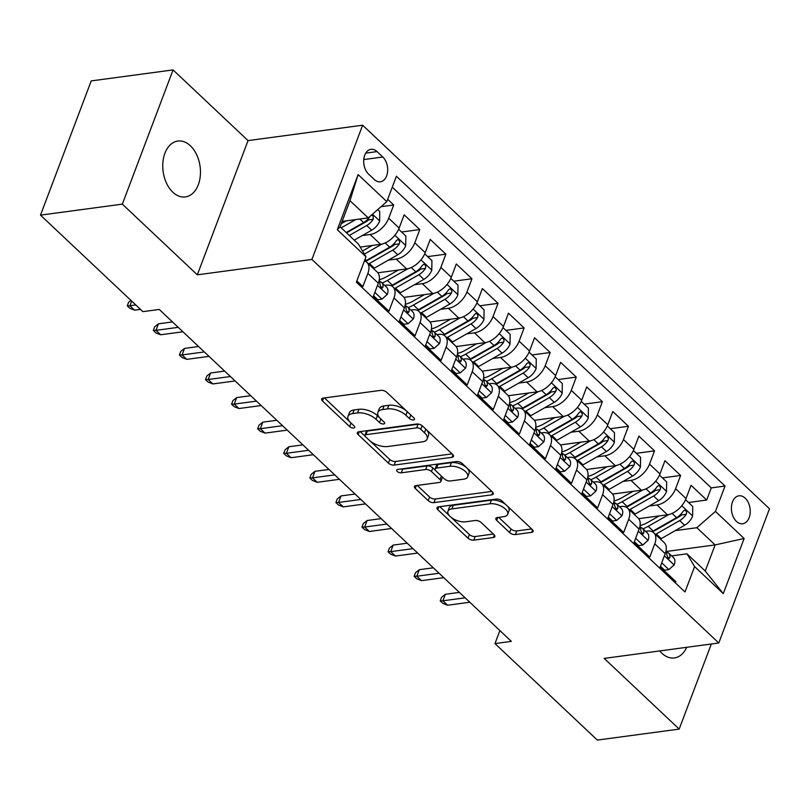 <?xml version="1.0" encoding="UTF-8"?>
<svg xmlns="http://www.w3.org/2000/svg" width="810" height="810" viewBox="0 0 810 810"><rect width="100%" height="100%" fill="white"/><g stroke="black" fill="none" stroke-linecap="round" stroke-linejoin="round"><path stroke-width="1.21" d="M413.475 419.955A3.027 1.438 -159.3 0 0 414.507 419.337A3.027 1.438 -159.3 0 0 413.93 417.97L386.734 392.324A4.323 2.045 -159.3 0 0 380.953 390.339L323.119 398.115A4.323 2.045 -159.3 0 0 321.631 398.996A4.323 2.045 -159.3 0 0 322.461 400.96L349.657 426.607A3.027 1.438 -159.3 0 0 353.707 427.994A3.027 1.438 -159.3 0 0 354.74 427.366A3.027 1.438 -159.3 0 0 354.162 425.999L350.639 422.678A13.831 6.561 -159.3 0 1 347.986 416.411A13.831 6.561 -159.3 0 1 352.735 413.576L357.554 412.928A13.831 6.561 -159.3 0 1 376.022 419.266L379.546 422.587A3.027 1.438 -159.3 0 0 383.586 423.974A3.027 1.438 -159.3 0 0 384.628 423.357A3.027 1.438 -159.3 0 0 384.041 421.98L380.528 418.669A13.831 6.561 -159.3 0 1 377.865 412.391A13.831 6.561 -159.3 0 1 382.614 409.556L387.433 408.908A13.831 6.561 -159.3 0 1 405.911 415.257L409.435 418.567A3.027 1.438 -159.3 0 0 413.475 419.955M659.725 650.936A28.188 18.65 82.3 0 0 661.861 653.224A28.188 18.65 82.3 0 0 674.396 657.953A28.188 18.65 82.3 0 0 686.688 647.312M190.38 145.77A28.188 18.65 82.3 0 0 177.856 141.051A28.188 18.65 82.3 0 0 162.942 161.959A28.188 18.65 82.3 0 0 172.834 192.203A28.188 18.65 82.3 0 0 185.369 196.931A28.188 18.65 82.3 0 0 200.283 176.023A28.188 18.65 82.3 0 0 190.38 145.77M745.21 498.18A14.094 9.325 82.3 0 0 738.943 495.821A14.094 9.325 82.3 0 0 731.491 506.27A14.094 9.325 82.3 0 0 736.432 521.397A14.094 9.325 82.3 0 0 742.699 523.756A14.094 9.325 82.3 0 0 750.151 513.307A14.094 9.325 82.3 0 0 745.21 498.18M509.611 532.575A4.323 2.045 -159.3 0 0 515.393 534.559L531.613 532.372A4.323 2.045 -159.3 0 0 533.101 531.492A4.323 2.045 -159.3 0 0 532.271 529.527L502.058 501.046A4.323 2.045 -159.3 0 0 496.287 499.071L438.443 506.837A4.323 2.045 -159.3 0 0 436.965 507.728A4.323 2.045 -159.3 0 0 437.795 509.682L467.998 538.164A4.323 2.045 -159.3 0 0 473.779 540.149L493.381 537.516A4.323 2.045 -159.3 0 0 494.859 536.625A4.323 2.045 -159.3 0 0 494.029 534.671L481.099 522.48A4.323 2.045 -159.3 0 0 475.328 520.496L465.608 521.802A11.563 5.478 -159.3 0 1 453.134 518.704A11.563 5.478 -159.3 0 1 447.94 511.262A11.563 5.478 -159.3 0 1 451.909 508.893L489.989 503.779A11.563 5.478 -159.3 0 1 502.463 506.878A11.563 5.478 -159.3 0 1 507.657 514.32A11.563 5.478 -159.3 0 1 503.688 516.689L497.34 517.539A4.323 2.045 -159.3 0 0 495.852 518.42A4.323 2.045 -159.3 0 0 496.682 520.385L509.611 532.575L510.988 528.95A4.323 2.045 -159.3 0 0 516.76 530.925L531.633 528.93M604.199 658.398L679.185 729.091L597.335 740.087L494.971 643.575L511.343 641.378L159.236 309.44L142.874 311.647L40.5 215.136L122.34 204.14L197.326 274.823L311.911 259.433L718.784 642.998L604.199 658.398M452 457.316A4.323 2.045 -159.3 0 0 453.478 456.435A4.323 2.045 -159.3 0 0 452.648 454.471L422.445 425.989A4.323 2.045 -159.3 0 0 416.664 424.005L358.83 431.781A4.323 2.045 -159.3 0 0 357.342 432.672A4.323 2.045 -159.3 0 0 358.172 434.626L388.385 463.107A4.323 2.045 -159.3 0 0 394.156 465.092L452 457.316L452.952 454.785M462.247 463.522L492.46 492.004A4.323 2.045 -159.3 0 1 493.29 493.958A4.323 2.045 -159.3 0 1 491.812 494.849L433.968 502.615A4.323 2.045 -159.3 0 1 428.196 500.631L415.267 488.45A4.323 2.045 -159.3 0 1 414.436 486.486A4.323 2.045 -159.3 0 1 415.915 485.605L439.374 482.446A4.323 2.045 -159.3 0 0 440.863 481.565A4.323 2.045 -159.3 0 0 440.033 479.601L431.457 471.521A4.323 2.045 -159.3 0 0 425.675 469.537L401.254 472.817A3.027 1.438 -159.3 0 1 397.993 472.007A3.027 1.438 -159.3 0 1 396.637 470.063A3.027 1.438 -159.3 0 1 397.669 469.446L456.475 461.538A4.323 2.045 -159.3 0 1 462.247 463.522M688.49 502.494L706.695 500.043L691.041 485.291L686.04 498.535L675.601 488.693A17.617 10.236 133.3 0 1 657.031 504.964L649.185 506.017M662.418 477.9L680.613 475.46L664.959 460.708L659.958 473.941L649.519 464.11A17.617 10.236 133.3 0 1 630.949 480.381L623.103 481.434M636.336 453.317L654.531 450.866L638.877 436.114L633.876 449.358L623.447 439.526A17.617 10.236 133.3 0 1 604.867 455.787L597.021 456.85M610.254 428.723L628.449 426.283L612.795 411.531L607.794 424.764L597.365 414.933A17.617 10.236 133.3 0 1 578.785 431.203L570.939 432.257M584.172 404.139L602.367 401.689L586.713 386.937L581.712 400.18L571.283 390.349A17.617 10.236 133.3 0 1 552.703 406.62L544.857 407.673M558.09 379.546L576.285 377.106L560.631 362.353L555.63 375.597L545.201 365.755A17.617 10.236 133.3 0 1 526.621 382.026L518.775 383.079M532.008 354.962L550.203 352.522L534.549 337.76L529.548 351.003L519.119 341.172A17.617 10.236 133.3 0 1 500.539 357.443L492.693 358.496M505.926 330.379L524.121 327.928L508.467 313.176L503.466 326.42L493.037 316.578A17.617 10.236 133.3 0 1 474.457 332.849L466.611 333.902M479.844 305.785L498.039 303.345L482.385 288.593L477.384 301.826L466.955 291.995A17.617 10.236 133.3 0 1 448.375 308.266L440.529 309.319M453.762 281.202L471.957 278.751L456.303 263.999L451.302 277.243L440.873 267.411A17.617 10.236 133.3 0 1 422.293 283.672L414.447 284.735M427.68 256.608L445.875 254.168L430.221 239.416L425.22 252.649L414.791 242.818A17.617 10.236 133.3 0 1 396.212 259.089L388.365 260.142M401.598 232.024L419.793 229.574L404.149 214.822L399.138 228.066A17.617 10.236 133.3 0 1 380.568 244.336L360.187 247.07M356.845 280.928L362.87 286.608L367.872 273.375A17.617 10.236 133.3 0 0 366.859 262.308A17.617 10.236 133.3 0 0 364.419 260.891M366.859 262.308L377.298 272.15A17.617 10.236 133.3 0 1 378.31 283.206L373.299 296.45L388.952 311.202L393.954 297.958A17.617 10.236 133.3 0 0 392.941 286.902A17.617 10.236 133.3 0 0 386.34 285.211L384.72 285.424M392.941 286.902L403.38 296.733A17.617 10.236 -46.7 0 1 404.382 307.79L399.381 321.033L415.034 335.785L420.036 322.542A17.617 10.236 133.3 0 0 419.023 311.485A17.617 10.236 133.3 0 0 412.422 309.795L410.802 310.017M419.023 311.485L429.462 321.327A17.617 10.236 -46.7 0 1 430.464 332.383L425.463 345.627L441.116 360.379L446.118 347.136A17.617 10.236 133.3 0 0 445.105 336.079A17.617 10.236 133.3 0 0 438.504 334.388L436.884 334.601M445.105 336.079L455.544 345.91A17.617 10.236 -46.7 0 1 456.546 356.967L451.545 370.21L467.198 384.963L472.2 371.719A17.617 10.236 133.3 0 0 471.187 360.663A17.617 10.236 133.3 0 0 464.586 358.972L462.966 359.194M471.187 360.663L481.626 370.494A17.617 10.236 -46.7 0 1 482.628 381.561L477.627 394.794L493.28 409.556L498.282 396.313A17.617 10.236 133.3 0 0 497.269 385.246A17.617 10.236 133.3 0 0 490.668 383.555L489.048 383.778M497.269 385.246L507.708 395.088A17.617 10.236 -46.7 0 1 508.71 406.144L503.709 419.388L519.362 434.14L524.364 420.896A17.617 10.236 133.3 0 0 523.351 409.84A17.617 10.236 133.3 0 0 516.75 408.149L515.13 408.361M523.351 409.84L533.78 419.671A17.617 10.236 -46.7 0 1 534.792 430.738L529.791 443.971L545.444 458.723L550.446 445.49A17.617 10.236 133.3 0 0 549.433 434.423A17.617 10.236 133.3 0 0 542.832 432.732L541.212 432.955M549.433 434.423L559.862 444.265A17.617 10.236 -46.7 0 1 560.874 455.321L555.873 468.565L571.526 483.317L576.528 470.073A17.617 10.236 133.3 0 0 575.515 459.017A17.617 10.236 133.3 0 0 568.914 457.326L567.294 457.539M575.515 459.017L585.944 468.848A17.617 10.236 -46.7 0 1 586.956 479.905L581.955 493.148L597.608 507.9L602.61 494.667A17.617 10.236 133.3 0 0 601.597 483.6A17.617 10.236 133.3 0 0 594.996 481.909L593.365 482.132M601.597 483.6L612.026 493.442A17.617 10.236 -46.7 0 1 613.038 504.498L608.037 517.742L623.68 532.494L628.692 519.25A17.617 10.236 133.3 0 0 627.679 508.194A17.617 10.236 133.3 0 0 621.078 506.503L619.447 506.716M627.679 508.194L638.108 518.025A17.617 10.236 -46.7 0 1 639.12 529.082L634.119 542.325L649.762 557.077L654.774 543.834A17.617 10.236 133.3 0 0 653.761 532.778A17.617 10.236 133.3 0 0 647.16 531.087L645.529 531.309M686.04 498.535A17.617 10.236 -46.7 0 1 667.46 514.806L638.695 518.663M659.958 473.941A17.617 10.236 -46.7 0 1 641.378 490.212L612.613 494.08M633.876 449.358A17.617 10.236 -46.7 0 1 615.296 465.628L586.531 469.496M607.794 424.764A17.617 10.236 -46.7 0 1 589.214 441.035L560.459 444.903M581.712 400.18A17.617 10.236 -46.7 0 1 563.132 416.451L534.377 420.319M555.63 375.597A17.617 10.236 -46.7 0 1 537.05 391.868L508.295 395.725M529.548 351.003A17.617 10.236 -46.7 0 1 510.968 367.274L482.213 371.142M503.466 326.42A17.617 10.236 -46.7 0 1 484.886 342.691L456.131 346.548M477.384 301.826A17.617 10.236 -46.7 0 1 458.804 318.097L430.049 321.965M451.302 277.243A17.617 10.236 -46.7 0 1 432.722 293.514L403.967 297.381M425.22 252.649A17.617 10.236 -46.7 0 1 406.64 268.92L377.885 272.788M368.56 174.099L374.301 179.506A13.659 9.031 82.3 0 0 380.366 181.794A13.659 9.031 82.3 0 0 387.595 171.669A13.659 9.031 82.3 0 0 382.796 157.019L377.065 151.602A13.659 9.031 82.3 0 0 370.99 149.323A13.659 9.031 82.3 0 0 363.771 159.438A13.659 9.031 82.3 0 0 368.56 174.099M311.911 259.433L362.627 125.206L769.5 508.781L718.784 642.998M706.695 500.043L711.281 487.893L725.031 486.041L396.404 176.236L386.805 201.629L368.236 217.9L342.144 221.403M725.031 486.041L715.433 511.434L744.127 538.488L723.289 593.629L694.605 566.575L685.007 591.968L356.38 282.163L365.978 256.77L337.284 229.726L358.121 174.585L386.805 201.629M381.024 206.692L393.711 204.991L388.709 218.234A17.617 10.236 133.3 0 1 370.13 234.505L362.283 235.558M675.378 582.896L675.844 581.671L660.201 566.909L665.202 553.676A17.617 10.236 -46.7 0 0 664.19 542.609L653.761 532.778M419.793 229.574L414.791 242.818M445.875 254.168L440.873 267.411M471.957 278.751L466.955 291.995M498.039 303.345L493.037 316.578M524.121 327.928L519.119 341.172M550.203 352.522L545.201 365.755M576.285 377.106L571.283 390.349M602.367 401.689L597.365 414.933M628.449 426.283L623.447 439.526M654.531 450.866L649.519 464.11M680.613 475.46L675.601 488.693M711.281 487.893L392.283 187.161M393.711 204.991L387.686 199.311M666.387 551.468L715.119 544.917L696.853 527.705L675.267 530.611M368.236 217.9L349.971 200.688L340.109 226.81L358.364 244.023L365.978 256.77M197.326 274.823L248.042 140.606L173.067 69.913L122.34 204.14M173.067 69.913L91.216 80.909L40.5 215.136M679.185 729.091L711.332 644.001M248.042 140.606L362.627 125.206M499.881 630.575L494.971 643.575M671.611 555.893L686.991 553.827L705.247 571.04L715.119 544.917L744.127 538.488M694.605 566.575L686.991 553.827M696.853 527.705L715.433 511.434M349.971 200.688L358.121 174.585M340.109 226.81L337.284 229.726M723.289 593.629L705.247 571.04M406.266 410.741A13.831 6.561 -159.3 0 0 388.81 405.283L387.433 408.908M377.865 412.391L379.242 408.767A13.831 6.561 -159.3 0 1 383.991 405.931L388.81 405.283M347.986 416.411L349.353 412.776A13.831 6.561 -159.3 0 1 354.102 409.951L358.921 409.303A13.831 6.561 -159.3 0 1 377.399 415.641L379.647 417.757M324.466 397.933L349.758 421.777M370.221 441.065L389.752 459.483A4.323 2.045 -159.3 0 0 395.523 461.457L452.01 453.873M360.177 431.598L365.118 436.256M420.765 429.249A3.027 1.438 -159.3 0 0 416.715 427.862L365.948 434.686A3.027 1.438 -159.3 0 0 364.905 435.304A3.027 1.438 -159.3 0 0 365.492 436.681L369.198 440.174A13.831 6.561 -159.3 0 0 387.676 446.523L422.385 441.855A13.831 6.561 -159.3 0 0 427.133 439.02A13.831 6.561 -159.3 0 0 424.47 432.753L420.765 429.249L422.101 425.695M419.256 424.278A3.027 1.438 -159.3 0 0 418.092 424.237L416.715 427.862M364.905 435.304L366.282 431.679A3.027 1.438 -159.3 0 1 367.315 431.062L418.092 424.237M427.133 439.02L428.5 435.395A13.831 6.561 -159.3 0 0 426.718 430.029M491.822 491.397L435.334 498.99L433.968 502.615M417.272 485.423L429.563 497.006A4.323 2.045 -159.3 0 0 435.334 498.99M440.863 481.565L442.23 477.94A4.323 2.045 -159.3 0 0 441.855 476.483M435.496 470.408L432.824 467.897A4.323 2.045 -159.3 0 0 427.052 465.912L402.631 469.192L401.254 472.817M400.839 469.01A3.027 1.438 -159.3 0 0 402.631 469.192M463.715 479.176A11.563 5.478 -159.3 0 0 467.684 476.806A11.563 5.478 -159.3 0 0 462.5 469.365A11.563 5.478 -159.3 0 0 450.016 466.266L436.6 468.069A4.323 2.045 -159.3 0 0 435.122 468.96A4.323 2.045 -159.3 0 0 435.952 470.914L444.528 479.004A4.323 2.045 -159.3 0 0 450.299 480.978L463.715 479.176M467.684 476.806L469.061 473.182A11.563 5.478 -159.3 0 0 463.867 465.74A11.563 5.478 -159.3 0 0 451.393 462.642L450.016 466.266M435.122 468.96L436.489 465.325A4.323 2.045 -159.3 0 1 437.977 464.444L451.393 462.642M498.697 517.357L510.988 528.95M507.657 514.32L509.024 510.695A11.563 5.478 -159.3 0 0 507.597 506.27M505.875 504.64A11.563 5.478 -159.3 0 0 491.356 500.145L489.989 503.779M447.94 511.262L449.307 507.637A11.563 5.478 -159.3 0 1 453.286 505.268L491.356 500.145M451.099 517.307L469.375 534.539A4.323 2.045 -159.3 0 0 475.146 536.524L493.391 534.063M439.8 506.655L449.368 515.676M346.204 220.857L341.293 223.661M355.671 219.591L341.212 227.853M377.764 209.557L379.758 211.43L379.627 221.15A11.674 6.784 133.3 0 1 371.668 230.192L354.253 240.145M370.109 216.3A11.674 6.784 133.3 0 1 363.579 222.578L346.164 232.521M349.292 235.477L366.707 225.524A11.674 6.784 -46.7 0 0 373.238 219.247L373.207 215.936L371.314 215.197M373.238 219.247L368.52 219.885A5.943 3.453 133.3 0 1 366.393 221.565L346.558 232.895M360.966 270.014L361.25 269.76A11.674 6.784 -46.7 0 0 361.756 267.918M131.676 301.087L129.904 305.755L135.786 304.965M134.602 310.179L129.853 308.316L127.241 305.856L129.904 305.755L134.602 310.179L140.484 309.39M127.241 305.856L128.618 302.231L130.926 300.378M372.276 245.45L362.536 251.019M381.915 244.083L364.378 254.097M398.652 229.25L405.84 236.024L405.699 245.734A11.674 6.784 133.3 0 1 397.75 254.785L374.352 268.14A33.696 19.582 133.3 0 1 373.531 268.606M368.58 263.928A33.696 19.582 -46.7 0 0 369.4 263.473L392.789 250.108A11.674 6.784 -46.7 0 0 399.32 243.84L399.775 242.119L398.783 239.993L397.558 239.73L396.191 240.884A11.674 6.784 133.3 0 1 389.661 247.161L366.272 260.526A33.696 19.582 133.3 0 1 365.118 261.164M399.32 243.84L394.602 244.468A5.943 3.453 133.3 0 1 392.475 246.159L369.076 259.514A27.965 16.251 133.3 0 1 365.462 261.326M398.358 270.034L387.079 276.483A27.965 16.251 133.3 0 1 379.252 279.723M407.997 268.667L387.393 280.442A33.696 19.582 133.3 0 1 382.128 282.984M424.734 253.834L431.922 260.607L431.781 270.317A11.674 6.784 133.3 0 1 423.832 279.369L400.434 292.734A33.696 19.582 133.3 0 1 399.613 293.19M394.662 288.522A33.696 19.582 -46.7 0 0 395.483 288.066L418.871 274.701A11.674 6.784 -46.7 0 0 425.402 268.424L425.858 266.703L424.865 264.576L423.64 264.323L422.273 265.477A11.674 6.784 133.3 0 1 415.743 271.745L392.354 285.11A33.696 19.582 133.3 0 1 391.2 285.748M425.402 268.424L420.684 269.062A5.943 3.453 133.3 0 1 418.557 270.742L395.158 284.108A27.965 16.251 133.3 0 1 391.544 285.91M424.44 294.627L413.161 301.067A27.965 16.251 133.3 0 1 405.334 304.307M434.079 293.26L413.475 305.026A33.696 19.582 133.3 0 1 408.21 307.577M450.816 278.427L458.004 285.191L457.863 294.911A11.674 6.784 133.3 0 1 449.914 303.963L426.516 317.317A33.696 19.582 133.3 0 1 425.695 317.783M420.744 313.106A33.696 19.582 -46.7 0 0 421.565 312.65L444.953 299.285A11.674 6.784 -46.7 0 0 451.484 293.017L451.94 291.296L450.947 289.17L449.722 288.907L448.345 290.061A11.674 6.784 133.3 0 1 441.825 296.339L418.436 309.703A33.696 19.582 133.3 0 1 417.282 310.331M451.484 293.017L446.766 293.645A5.943 3.453 133.3 0 1 444.639 295.336L421.24 308.691A27.965 16.251 133.3 0 1 417.626 310.503M450.522 319.211L439.243 325.66A27.965 16.251 133.3 0 1 431.406 328.9M460.161 317.844L439.557 329.619A33.696 19.582 133.3 0 1 434.292 332.161M476.898 303.011L484.086 309.784L483.945 319.494A11.674 6.784 133.3 0 1 475.996 328.546L452.598 341.911A33.696 19.582 133.3 0 1 451.777 342.367M446.826 337.699A33.696 19.582 -46.7 0 0 447.647 337.233L471.035 323.878A11.674 6.784 -46.7 0 0 477.566 317.601L478.022 315.88L477.029 313.753L475.804 313.5L474.427 314.655A11.674 6.784 133.3 0 1 467.907 320.922L444.518 334.287A33.696 19.582 133.3 0 1 443.364 334.925M477.566 317.601L472.848 318.239A5.943 3.453 133.3 0 1 470.721 319.92L447.322 333.285A27.965 16.251 133.3 0 1 443.708 335.087M374.838 292.4L381.986 299.143L387.332 294.344A11.674 6.784 -46.7 0 0 386.603 287.196L381.642 282.528A11.674 6.784 -46.7 0 0 380.781 281.91L379.596 281.272M373.552 295.782L377.733 299.71L381.986 299.143M379.141 280.331A11.674 6.784 133.3 0 1 379.88 284.057L381.166 287.803L382.269 288.076L383.008 287.003A11.674 6.784 -46.7 0 0 381.642 282.528M172.479 321.924L158.456 323.818L155.986 330.338L178.24 327.351M160.684 334.773L155.935 332.91L153.323 330.45L155.986 330.338L160.684 334.773L182.928 331.776M153.323 330.45L154.69 326.815L158.456 323.818M400.909 316.983L408.068 323.727L413.414 318.938A11.674 6.784 -46.7 0 0 412.685 311.789L407.724 307.111A11.674 6.784 -46.7 0 0 406.863 306.494L405.678 305.866M399.634 320.365L403.815 324.304L408.068 323.727M405.223 304.925A11.674 6.784 133.3 0 1 405.952 308.64L407.248 312.387L408.351 312.66L409.091 311.597A11.674 6.784 -46.7 0 0 407.724 307.111M198.561 346.518L184.538 348.401L182.068 354.932L204.322 351.945M186.766 359.356L182.017 357.493L179.405 355.033L182.068 354.932L186.766 359.356L209.01 356.37M179.405 355.033L180.772 351.408L184.538 348.401M426.992 341.577L434.15 348.32L439.496 343.521A11.674 6.784 -46.7 0 0 438.767 336.373L433.806 331.705A11.674 6.784 -46.7 0 0 432.945 331.087L431.76 330.45M425.716 344.949L429.897 348.887L434.15 348.32M431.305 329.508A11.674 6.784 133.3 0 1 432.034 333.234L433.33 336.98L434.433 337.254L435.173 336.18A11.674 6.784 -46.7 0 0 433.806 331.705M224.643 371.101L210.62 372.985L208.15 379.515L230.404 376.528M212.848 383.94L208.099 382.077L205.487 379.627L208.15 379.515L212.848 383.94L235.092 380.953M205.487 379.627L206.854 375.992L210.62 372.985M453.074 366.16L460.232 372.904L465.578 368.104A11.674 6.784 -46.7 0 0 464.839 360.966L459.888 356.289A11.674 6.784 -46.7 0 0 459.027 355.671L457.842 355.033M451.798 369.542L455.979 373.481L460.232 372.904M457.387 354.091A11.674 6.784 133.3 0 1 458.116 357.817L459.412 361.564L460.515 361.837L461.244 360.774A11.674 6.784 -46.7 0 0 459.888 356.289M250.725 395.695L236.702 397.578L234.232 404.109L256.476 401.112M238.93 408.534L234.181 406.671L231.569 404.21L234.232 404.109L238.93 408.534L261.174 405.547M231.569 404.21L232.936 400.585L236.702 397.578M476.604 343.804L465.325 350.244A27.965 16.251 133.3 0 1 457.488 353.484M486.243 342.438L465.639 354.203A33.696 19.582 133.3 0 1 460.374 356.754M502.98 327.594L510.168 334.368L510.027 344.088A11.674 6.784 133.3 0 1 502.078 353.14L478.68 366.495A33.696 19.582 133.3 0 1 477.859 366.95M472.908 362.283A33.696 19.582 -46.7 0 0 473.728 361.827L497.117 348.462A11.674 6.784 -46.7 0 0 503.638 342.184L504.103 340.473L503.111 338.347L501.886 338.084L500.509 339.238A11.674 6.784 133.3 0 1 493.989 345.516L470.6 358.87A33.696 19.582 133.3 0 1 469.446 359.508M503.638 342.184L498.93 342.822A5.943 3.453 133.3 0 1 496.803 344.503L473.404 357.868A27.965 16.251 133.3 0 1 469.79 359.68M479.155 390.744L486.314 397.497L491.66 392.698A11.674 6.784 -46.7 0 0 490.921 385.55L485.97 380.882A11.674 6.784 -46.7 0 0 485.109 380.255L483.924 379.627M477.88 394.126L482.061 398.064L486.314 397.497M483.469 378.685A11.674 6.784 133.3 0 1 484.198 382.411L485.494 386.147L486.597 386.431L487.326 385.358A11.674 6.784 -46.7 0 0 485.97 380.882M276.807 420.279L262.784 422.162L260.314 428.692L282.558 425.706M265.012 433.117L260.253 431.254L257.651 428.794L260.314 428.692L265.012 433.117L287.256 430.13M257.651 428.794L259.018 425.169L262.784 422.162M502.686 368.388L491.407 374.838A27.965 16.251 133.3 0 1 483.57 378.067M512.325 367.021L491.721 378.786A33.696 19.582 133.3 0 1 486.456 381.338M529.062 352.188L536.25 358.962L536.109 368.671A11.674 6.784 133.3 0 1 528.16 377.723L504.762 391.088A33.696 19.582 133.3 0 1 503.942 391.544M498.99 386.866A33.696 19.582 -46.7 0 0 499.81 386.41L523.199 373.056A11.674 6.784 -46.7 0 0 529.72 366.778L530.185 365.057L529.193 362.931L527.968 362.667L526.591 363.822A11.674 6.784 133.3 0 1 520.071 370.099L496.682 383.464A33.696 19.582 133.3 0 1 495.528 384.102M529.72 366.778L525.012 367.406A5.943 3.453 133.3 0 1 522.885 369.097L499.486 382.452A27.965 16.251 133.3 0 1 495.872 384.264M505.237 415.338L512.396 422.081L517.742 417.282A11.674 6.784 -46.7 0 0 517.003 410.133L512.052 405.466A11.674 6.784 -46.7 0 0 511.191 404.848L510.006 404.21M503.962 418.719L508.143 422.648L512.396 422.081M509.551 403.269A11.674 6.784 133.3 0 1 510.28 406.995L511.576 410.741L512.679 411.014L513.408 409.941A11.674 6.784 -46.7 0 0 512.052 405.466M302.889 444.872L288.866 446.755L286.396 453.286L308.64 450.289M291.094 457.711L286.335 455.848L283.733 453.387L286.396 453.286L291.094 457.711L313.338 454.714M283.733 453.387L285.1 449.763L288.866 446.755M528.768 392.971L517.489 399.421A27.965 16.251 133.3 0 1 509.652 402.661M538.407 391.615L517.803 403.38A33.696 19.582 133.3 0 1 512.538 405.931M555.144 376.772L562.322 383.545L562.191 393.265A11.674 6.784 133.3 0 1 554.242 402.307L530.844 415.672A33.696 19.582 133.3 0 1 530.024 416.127M525.072 411.46A33.696 19.582 -46.7 0 0 525.892 411.004L549.281 397.639A11.674 6.784 -46.7 0 0 555.802 391.362L556.267 389.65L555.275 387.514L554.05 387.261L552.673 388.415A11.674 6.784 133.3 0 1 546.153 394.693L522.764 408.048A33.696 19.582 133.3 0 1 521.61 408.685M555.802 391.362L551.094 392A5.943 3.453 133.3 0 1 548.967 393.68L525.568 407.045A27.965 16.251 133.3 0 1 521.954 408.847M531.319 439.921L538.478 446.664L543.824 441.875A11.674 6.784 -46.7 0 0 543.085 434.727L538.134 430.059A11.674 6.784 -46.7 0 0 537.273 429.432L536.088 428.804M530.044 443.303L534.215 447.242L538.478 446.664M535.633 427.862A11.674 6.784 133.3 0 1 536.362 431.588L537.658 435.324L538.761 435.598L539.49 434.535A11.674 6.784 -46.7 0 0 538.134 430.059M328.971 469.456L314.948 471.339L312.478 477.87L334.722 474.883M317.176 482.294L312.417 480.431L309.815 477.971L312.478 477.87L317.176 482.294L339.42 479.307M309.815 477.971L311.182 474.346L314.948 471.339M554.85 417.565L543.571 424.015A27.965 16.251 133.3 0 1 535.734 427.245M564.489 416.198L543.885 427.964A33.696 19.582 133.3 0 1 538.62 430.515M581.226 401.365L588.404 408.139L588.273 417.849A11.674 6.784 133.3 0 1 580.314 426.9L556.926 440.265A33.696 19.582 133.3 0 1 556.106 440.721M551.154 436.043A33.696 19.582 -46.7 0 0 551.974 435.588L575.363 422.223A11.674 6.784 -46.7 0 0 581.884 415.955L582.349 414.234L581.357 412.108L580.132 411.844L578.755 412.999A11.674 6.784 133.3 0 1 572.235 419.276L548.846 432.641A33.696 19.582 133.3 0 1 547.692 433.279M581.884 415.955L577.176 416.583A5.943 3.453 133.3 0 1 575.049 418.274L551.65 431.629A27.965 16.251 133.3 0 1 548.026 433.441M557.401 464.515L564.56 471.258L569.906 466.459A11.674 6.784 -46.7 0 0 569.167 459.31L564.216 454.643A11.674 6.784 -46.7 0 0 563.345 454.025L562.16 453.387M556.126 467.897L560.297 471.825L564.56 471.258M561.705 452.446A11.674 6.784 133.3 0 1 562.444 456.172L563.74 459.918L564.843 460.191L565.572 459.118A11.674 6.784 -46.7 0 0 564.216 454.643M355.053 494.039L341.03 495.933L338.56 502.453L360.804 499.466M343.258 506.888L338.499 505.025L335.897 502.565L338.56 502.453L343.258 506.888L365.502 503.891M335.897 502.565L337.264 498.94L341.03 495.933M580.932 442.149L569.653 448.598A27.965 16.251 133.3 0 1 561.816 451.838M590.571 440.782L569.967 452.557A33.696 19.582 133.3 0 1 564.702 455.099M607.308 425.949L614.486 432.722L614.355 442.432A11.674 6.784 133.3 0 1 606.396 451.484L583.008 464.849A33.696 19.582 133.3 0 1 582.188 465.304M577.236 460.637A33.696 19.582 -46.7 0 0 578.056 460.181L601.445 446.816A11.674 6.784 -46.7 0 0 607.966 440.539L608.431 438.817L607.439 436.691L606.214 436.438L604.837 437.592A11.674 6.784 133.3 0 1 598.317 443.86L574.918 457.225A33.696 19.582 133.3 0 1 573.763 457.863M607.966 440.539L603.258 441.177A5.943 3.453 133.3 0 1 601.121 442.857L577.732 456.222A27.965 16.251 133.3 0 1 574.108 458.025M583.483 489.098L590.642 495.841L595.988 491.052A11.674 6.784 -46.7 0 0 595.249 483.904L590.298 479.226A11.674 6.784 -46.7 0 0 589.427 478.609L588.242 477.981M582.208 492.48L586.379 496.419L590.642 495.841M587.787 477.039A11.674 6.784 133.3 0 1 588.526 480.755L589.822 484.501L590.925 484.775L591.654 483.712A11.674 6.784 -46.7 0 0 590.298 479.226M381.135 518.633L367.102 520.516L364.642 527.047L386.886 524.06M369.33 531.471L364.581 529.608L361.979 527.148L364.642 527.047L369.33 531.471L391.584 528.485M361.979 527.148L363.346 523.523L367.102 520.516M607.014 466.742L595.725 473.182A27.965 16.251 133.3 0 1 587.898 476.422M616.653 465.375L596.049 477.141A33.696 19.582 133.3 0 1 590.784 479.692M633.39 450.542L640.568 457.306L640.437 467.026A11.674 6.784 133.3 0 1 632.478 476.077L609.09 489.432A33.696 19.582 133.3 0 1 608.269 489.898M603.318 485.22A33.696 19.582 -46.7 0 0 604.138 484.765L627.527 471.4A11.674 6.784 -46.7 0 0 634.048 465.132L634.513 463.411L633.521 461.285L632.296 461.022L630.919 462.176A11.674 6.784 133.3 0 1 624.399 468.453L601 481.818A33.696 19.582 133.3 0 1 599.846 482.456M634.048 465.132L629.34 465.76A5.943 3.453 133.3 0 1 627.203 467.451L603.814 480.806A27.965 16.251 133.3 0 1 600.19 482.618M609.565 513.692L616.724 520.435L622.07 515.636A11.674 6.784 -46.7 0 0 621.331 508.488L616.38 503.82A11.674 6.784 -46.7 0 0 615.509 503.202L614.324 502.565M608.29 517.063L612.461 521.002L616.724 520.435M613.869 501.623A11.674 6.784 133.3 0 1 614.608 505.349L615.904 509.095L616.997 509.368L617.736 508.295A11.674 6.784 -46.7 0 0 616.38 503.82M407.217 543.216L393.184 545.1L390.724 551.63L412.968 548.643M395.412 556.055L390.663 554.192L388.061 551.742L390.724 551.63L395.412 556.055L417.666 553.068M388.061 551.742L389.428 548.107L393.184 545.1M633.096 491.326L621.807 497.775A27.965 16.251 133.3 0 1 613.98 501.015M642.735 489.959L622.131 501.734A33.696 19.582 133.3 0 1 616.866 504.276M659.472 475.126L666.65 481.899L666.519 491.609A11.674 6.784 133.3 0 1 658.56 500.661L635.172 514.026A33.696 19.582 133.3 0 1 634.351 514.482M629.4 509.814A33.696 19.582 -46.7 0 0 630.21 509.348L653.609 495.993A11.674 6.784 -46.7 0 0 660.13 489.716L660.596 487.995L659.603 485.868L658.378 485.615L657.001 486.769A11.674 6.784 133.3 0 1 650.481 493.037L627.082 506.402A33.696 19.582 133.3 0 1 625.928 507.04M660.13 489.716L655.422 490.354A5.943 3.453 133.3 0 1 653.285 492.034L629.896 505.399A27.965 16.251 133.3 0 1 626.272 507.202M635.647 538.275L642.806 545.019L648.152 540.219A11.674 6.784 -46.7 0 0 647.413 533.081L642.462 528.404A11.674 6.784 -46.7 0 0 641.591 527.786L640.406 527.148M634.372 541.657L638.543 545.596L642.806 545.019M639.951 526.206A11.674 6.784 133.3 0 1 640.69 529.932L641.976 533.679L643.079 533.952L643.818 532.889A11.674 6.784 -46.7 0 0 642.462 528.404M433.299 567.81L419.266 569.693L416.806 576.224L439.05 573.227M421.494 580.649L416.745 578.785L414.143 576.325L416.806 576.224L421.494 580.649L443.748 577.662M414.143 576.325L415.51 572.7L419.266 569.693M659.178 515.919L647.889 522.359A27.965 16.251 133.3 0 1 640.062 525.599M668.817 514.553L648.213 526.318A33.696 19.582 133.3 0 1 642.948 528.869M685.554 499.709L692.732 506.483L692.601 516.203A11.674 6.784 133.3 0 1 684.642 525.255L661.254 538.61A33.696 19.582 133.3 0 1 660.433 539.065M655.472 534.397A33.696 19.582 -46.7 0 0 656.292 533.942L679.691 520.577A11.674 6.784 -46.7 0 0 686.212 514.299L686.678 512.588L685.685 510.462L684.46 510.199L683.083 511.353A11.674 6.784 133.3 0 1 676.563 517.63L653.164 530.985A33.696 19.582 133.3 0 1 652.01 531.623M686.212 514.299L681.504 514.937A5.943 3.453 133.3 0 1 679.367 516.618L655.978 529.983A27.965 16.251 133.3 0 1 652.354 531.795M661.729 562.859L668.888 569.612L674.234 564.813A11.674 6.784 -46.7 0 0 673.495 557.665L668.544 552.997A11.674 6.784 -46.7 0 0 667.673 552.369L666.488 551.742M660.454 566.241L664.625 570.179L668.888 569.612M666.033 550.8A11.674 6.784 133.3 0 1 666.772 554.526L668.058 558.262L669.161 558.546L669.9 557.472A11.674 6.784 -46.7 0 0 668.544 552.997M459.381 592.394L445.348 594.277L442.888 600.807L465.132 597.821M447.576 605.232L442.827 603.369L440.215 600.919L442.888 600.807L447.576 605.232L469.83 602.245M440.215 600.919L441.592 597.284L445.348 594.277M667.46 514.806L657.031 504.964M641.378 490.212L630.949 480.381M615.296 465.628L604.867 455.787M589.214 441.035L578.785 431.203M563.132 416.451L552.703 406.62M537.05 391.868L526.621 382.026M510.968 367.274L500.539 357.443M484.886 342.691L474.457 332.849M458.804 318.097L448.375 308.266M432.722 293.514L422.293 283.672M406.64 268.92L396.212 259.089M380.568 244.336L370.13 234.505M378.31 283.206L367.872 273.375M665.202 553.676L654.774 543.834M639.12 529.082L628.692 519.25M613.038 504.498L602.61 494.667M586.956 479.905L576.528 470.073M560.874 455.321L550.446 445.49M534.792 430.738L524.364 420.896M508.71 406.144L498.282 396.313M482.628 381.561L472.2 371.719M456.546 356.967L446.118 347.136M430.464 332.383L420.036 322.542M404.382 307.79L393.954 297.958M399.138 228.066L388.709 218.234M365.745 153.131L377.065 151.602M363.761 159.57L382.796 157.019M407.258 411.683L405.911 415.257M383.991 405.931L382.614 409.556M380.892 419.013L379.546 422.587M377.399 415.641L376.022 419.266M358.921 409.303L357.554 412.928M354.102 409.951L352.735 413.576M351.013 423.033L349.657 426.607M323.554 398.054L322.461 400.96M410.781 414.993L409.435 418.567M395.523 461.457L394.156 465.092M389.752 459.483L388.385 463.107M359.275 431.72L358.172 434.626M367.315 431.062L365.948 434.686M425.817 429.178L424.47 432.753M492.763 492.318L491.812 494.849M429.563 497.006L428.196 500.631M416.36 485.544L415.267 488.45M441.379 476.037L440.033 479.601M432.824 467.897L431.457 471.521M427.052 465.912L425.675 469.537M437.977 464.444L436.6 468.069M497.785 517.479L496.682 520.385M453.286 505.268L451.909 508.893M494.333 534.985L493.381 537.516M475.146 536.524L473.779 540.149M469.375 534.539L467.998 538.164M438.888 506.776L437.795 509.682M532.575 529.841L531.613 532.372M516.76 530.925L515.393 534.559M379.627 220.907L372.489 214.174M363.579 222.578L359.822 219.034M371.668 230.192L366.707 225.524M405.709 245.491L394.875 235.275M366.272 260.526L365.006 259.332M374.352 268.14L369.4 263.473M389.661 247.161L385.185 242.939M397.75 254.785L392.789 250.108M431.791 270.074L420.957 259.868M392.354 285.11L387.393 280.442M400.434 292.734L395.483 288.066M415.743 271.745L411.267 267.533M423.832 279.369L418.871 274.701M457.873 294.668L447.039 284.452M418.436 309.703L413.475 305.026M426.516 317.317L421.565 312.65M441.825 296.339L437.349 292.116M449.914 303.963L444.953 299.285M483.955 319.251L473.121 309.045M444.518 334.287L439.557 329.619M452.598 341.911L447.647 337.233M467.907 320.922L463.431 316.71M475.996 328.546L471.035 323.878M377.511 285.322L387.2 294.465M380.7 287.317L383.008 287.003M403.582 309.906L413.282 319.049M406.782 311.901L409.091 311.597M429.664 334.5L439.364 343.642M432.864 336.494L435.173 336.18M455.746 359.083L465.446 368.226M458.946 361.078L461.244 360.774M510.037 343.845L499.203 333.629M470.6 358.87L465.639 354.203M478.68 366.495L473.728 361.827M493.989 345.516L489.513 341.293M502.078 353.14L497.117 348.462M481.828 383.677L491.528 392.82M485.018 385.671L487.326 385.358M536.119 368.428L525.285 358.222M496.682 383.464L491.721 378.786M504.762 391.088L499.81 386.41M520.071 370.099L515.595 365.887M528.16 377.723L523.199 373.056M507.91 408.26L517.61 417.403M511.1 410.255L513.408 409.941M562.201 393.022L551.367 382.806M522.764 408.048L517.803 403.38M530.844 415.672L525.892 411.004M546.153 394.693L541.677 390.471M554.242 402.307L549.281 397.639M533.992 432.854L543.692 441.997M537.182 434.849L539.49 434.535M588.283 417.606L577.449 407.389M548.846 432.641L543.885 427.964M556.926 440.265L551.974 435.588M572.235 419.276L567.759 415.054M580.314 426.9L575.363 422.223M560.074 457.437L569.774 466.58M563.264 459.432L565.572 459.118M614.365 442.189L603.531 431.983M574.918 457.225L569.967 452.557M583.008 464.849L578.056 460.181M598.317 443.86L593.841 439.648M606.396 451.484L601.445 446.816M586.156 482.021L595.856 491.164M589.346 484.015L591.654 483.712M640.437 466.783L629.613 456.567M601 481.818L596.049 477.141M609.09 489.432L604.138 484.765M624.399 468.453L619.923 464.231M632.478 476.077L627.527 471.4M612.238 506.614L621.938 515.757M615.428 508.609L617.736 508.295M666.519 491.366L655.695 481.16M627.082 506.402L622.131 501.734M635.172 514.026L630.21 509.348M650.481 493.037L646.005 488.825M658.56 500.661L653.609 495.993M638.321 531.198L648.02 540.341M641.51 533.193L643.818 532.889M692.601 515.96L681.777 505.744M653.164 530.985L648.213 526.318M661.254 538.61L656.292 533.942M676.563 517.63L672.087 513.408M684.642 525.255L679.691 520.577M664.403 555.792L674.102 564.934M667.592 557.786L669.9 557.472"/></g></svg>
